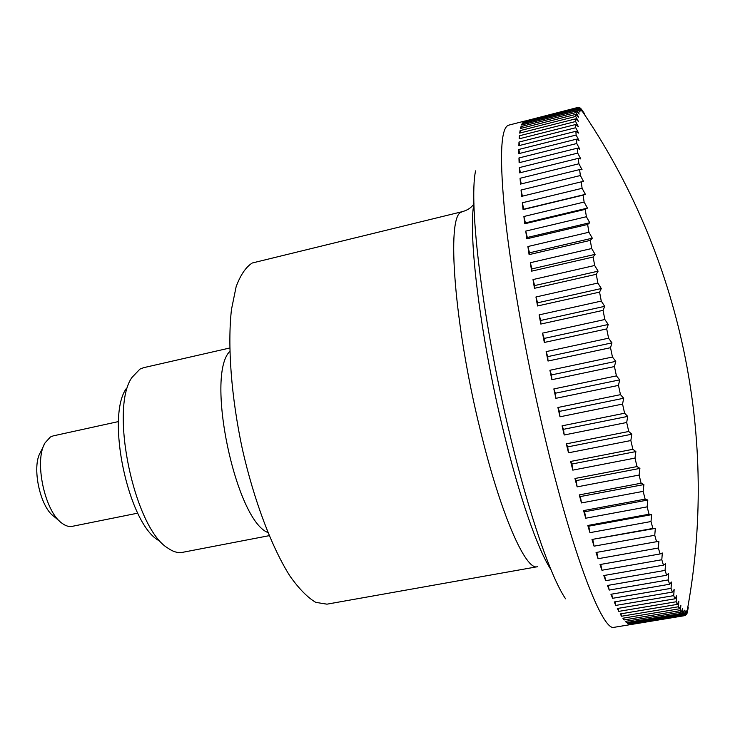 <?xml version="1.0" encoding="UTF-8"?>
<svg xmlns="http://www.w3.org/2000/svg" width="735" height="735" viewBox="0 0 735 735"><rect width="100%" height="100%" fill="white"/><g stroke="black" fill="none" stroke-linecap="round" stroke-linejoin="round"><path stroke-width="1.1" d="M462.683 211.561L252.234 263.011C245.848 267.071 240.474 274.982 236.128 286.742L231.479 309.426C227.381 345.092 231.185 396.698 242.32 448.92C254.108 500.921 271.95 547.805 290.04 576.194C299.044 588.845 307.625 597.573 315.784 602.369L326.937 604.17L537.377 566.731C525.782 570.856 500.673 514.491 480.277 429.993C454.046 324.163 446.338 216.559 461.185 212.222L462.683 211.561C467.736 210.1 471.466 207.573 473.873 203.972M577.995 107.475L524.321 121.229L578.546 107.264L580.834 111.086L577.995 107.475L577.508 107.944L579.887 112.06L577.058 108.688L576.672 109.69L579.162 114.081L576.341 110.976L576.075 112.519L578.656 117.177L575.863 114.366L575.707 116.452L578.381 121.367L575.615 118.868L575.588 121.514L578.353 126.659L575.624 124.509L575.716 127.715L578.574 133.072L575.882 131.28L576.111 135.047L579.051 140.587L576.415 139.181L576.773 143.509L579.786 149.223L577.205 148.222L577.701 153.1L580.788 158.935L578.27 158.356L578.895 163.776L582.056 169.73L579.603 169.583L580.365 175.527L583.59 181.545L581.21 181.857L582.111 188.307L585.391 194.362L583.094 195.133L584.123 202.051L587.449 208.115L585.235 209.356L586.392 216.724L589.755 222.742L587.632 224.46L588.91 232.242L592.309 238.186L590.279 240.382L591.675 248.522L595.093 254.356L593.154 257.02L594.67 265.491L598.088 271.169L596.26 274.302L597.867 283.048L601.294 288.533L599.567 292.117L601.276 301.093L604.684 306.339L603.058 310.354L604.85 319.514L608.24 324.493L606.715 328.922L608.58 338.192L611.943 342.868L610.519 347.701L612.448 357.026L615.765 361.372L614.442 366.563L616.426 375.888L619.688 379.866L618.466 385.397L620.478 394.658L623.684 398.251L622.554 404.075L624.594 413.235L627.727 416.405L626.689 422.496L628.737 431.482L631.797 434.22L630.841 440.541L632.89 449.296L635.867 451.584L634.985 458.098L637.024 466.578L639.909 468.406L639.101 475.067L641.113 483.217L643.897 484.576L643.153 491.357L645.137 499.129L647.811 500.02L647.131 506.865L649.06 514.224L651.633 514.647L651.008 521.528L652.873 528.437L655.335 528.391L654.756 535.264L656.557 541.704L658.9 541.19L658.358 548.016L660.085 553.951L662.318 552.996L661.803 559.748L663.448 565.151L665.561 563.754L665.074 570.397L666.627 575.257L668.63 573.447L668.161 579.943L669.613 584.242L671.496 582.037L671.037 588.358L672.387 592.098L674.16 589.507L673.71 595.635L674.95 598.814L676.623 595.864L676.163 601.763L677.293 604.381L678.855 601.092L678.396 606.761L679.416 608.8L680.876 605.208L680.399 610.61L681.308 612.108L682.668 608.231L682.172 613.357L682.962 614.304L684.23 610.16L683.715 615.002L684.395 615.415L685.571 611.033L685.02 615.572L685.59 615.471L686.683 610.886L686.554 614.506L687.565 609.738L686.959 613.642L688.236 607.625L687.556 611.217M579.437 107.705L581.991 111.141L578.546 107.264M581.082 109L583.333 112.189L579.796 107.613M584.343 114.32L584.858 114.191L581.238 108.964M118.5 421.568L53.205 435.883L50.412 436.985L45.111 442.801C33.856 460.358 44.66 511.735 62.034 523.265C65.617 525.938 69.017 526.967 72.223 526.343L137.757 513.149M59.958 521.51L53.949 516.42C40.002 507.095 31.458 466.486 40.471 452.328L43.916 445.254M687.721 607.707L688.236 607.625M685.02 615.572L629.528 624.474L684.395 615.415M683.715 615.002L628.572 624.107L627.534 623.473L682.962 614.304M628.572 624.107L628.351 623.335M682.172 613.357L626.468 622.573L625.32 621.387L681.308 612.108M626.468 622.573L626.11 621.259M680.399 610.61L624.134 619.954L622.876 618.218L679.416 608.8M624.134 619.954L623.647 618.089M678.396 606.761L621.58 616.233L620.202 613.927L677.293 604.381M621.58 616.233L620.965 613.798M676.163 601.763L618.806 611.382L617.317 608.506L674.95 598.814M618.806 611.382L618.071 608.378M673.71 595.635L615.82 605.41L614.23 601.956L672.387 592.098M615.82 605.41L614.975 601.827M671.037 588.358L612.622 598.299L610.941 594.275L669.613 584.242M612.622 598.299L611.676 594.146M668.161 579.943L609.241 590.058L607.459 585.464L666.627 575.257M609.241 590.058L608.203 585.336M665.074 570.397L605.677 580.696L603.812 575.542L663.448 565.151M605.677 580.696L604.556 575.413M661.803 559.748L601.947 570.241L599.999 564.544L660.085 553.951M601.947 570.241L600.752 564.416M658.358 548.016L598.069 558.719L596.057 552.5L656.557 541.704M598.069 558.719L596.811 552.371M654.756 535.264L594.055 546.169L591.987 539.462L652.873 528.437M591.987 539.462L655.335 528.391M594.055 546.169L592.823 539.692M651.008 521.528L589.939 532.654L587.816 525.47L649.06 514.224M587.816 525.47L588.763 526.168L651.633 514.647M589.939 532.654L588.763 526.168M647.131 506.865L585.731 518.212L583.572 510.595L645.137 499.129M583.572 510.595L584.61 511.771L647.811 500.02M585.731 518.212L584.61 511.771M643.153 491.357L581.449 502.933L579.281 494.903L641.113 483.217M579.281 494.903L580.402 496.557L643.897 484.576M581.449 502.933L580.402 496.557M639.101 475.067L577.14 486.873L574.954 478.494L637.024 466.578M574.954 478.494L576.166 480.616L639.909 468.406M577.14 486.873L576.166 480.616M634.985 458.098L572.813 470.134L570.626 461.451L632.89 449.296M570.626 461.451L571.922 464.033L635.867 451.584M572.813 470.134L571.922 464.033M630.841 440.541L568.495 452.806L566.327 443.857L628.737 431.482M566.327 443.857L567.686 446.898L631.797 434.22M568.495 452.806L567.686 446.898M626.689 422.496L564.214 434.991L562.073 425.841L624.594 413.235M562.073 425.841L563.506 429.313L627.727 416.405M564.214 434.991L563.506 429.313M622.554 404.075L559.996 416.791L557.902 407.493L620.478 394.658M557.902 407.493L559.399 411.379L623.684 398.251M559.996 416.791L559.399 411.379M618.466 385.397L555.88 398.324L553.841 388.925L616.426 375.888M553.841 388.925L555.375 393.216L619.688 379.866M555.88 398.324L555.375 393.216M614.442 366.563L551.875 379.701L549.909 370.265L612.448 357.026M549.909 370.265L551.489 374.923L615.765 361.372M551.875 379.701L551.489 374.923M610.519 347.701L548.016 361.041L546.123 351.633L608.58 338.192M546.123 351.633L547.74 356.631L611.943 342.868M548.016 361.041L547.74 356.631M606.715 328.922L544.323 342.455L542.522 333.13L604.85 319.514M542.522 333.13L544.157 338.431L608.24 324.493M544.323 342.455L544.157 338.431M603.058 310.354L540.822 324.062L539.122 314.874L601.276 301.093M539.122 314.874L540.767 320.451L604.684 306.339M540.822 324.062L540.767 320.451M599.567 292.117L537.524 305.971L535.944 296.986L597.867 283.048M535.944 296.986L537.597 302.802L601.294 288.533M537.524 305.971L537.597 302.802M596.26 274.302L534.464 288.304L533.004 279.566L594.67 265.491M533.004 279.566L534.648 285.575L598.088 271.169M534.464 288.304L534.648 285.575M593.154 257.02L531.644 271.151L530.321 262.717L591.675 248.522M530.321 262.717L531.938 268.891L595.093 254.356M531.644 271.151L531.938 268.891M590.279 240.382L529.09 254.622L527.895 246.528L588.91 232.242M527.895 246.528L529.494 252.822L592.309 238.186M529.09 254.622L529.494 252.822M587.632 224.46L526.802 238.802L525.755 231.093L586.392 216.724M525.755 231.093L527.307 237.469L589.755 222.742M526.802 238.802L527.307 237.469M585.235 209.356L524.79 223.762L523.89 216.494L584.123 202.051M523.89 216.494L525.406 222.907L587.449 208.115M524.79 223.762L525.406 222.907M583.094 195.133L523.072 209.594L522.319 202.777L582.111 188.307M522.319 202.777L523.779 209.199L585.391 194.362M523.072 209.594L523.779 209.199M581.21 181.857L521.648 196.346L521.041 190.034L580.365 175.527M521.041 190.034L522.392 196.172M579.603 169.583L520.518 184.09L520.049 178.283L578.895 163.776M520.049 178.283L521.253 183.906M578.27 158.356L519.673 172.863L519.36 167.589L577.701 153.1M519.36 167.589L520.408 172.679M577.205 148.222L519.121 162.692L518.956 157.97L576.773 143.509M518.956 157.97L519.856 162.518M576.415 139.181L518.864 153.624L518.837 149.462L576.111 135.047M518.837 149.462L519.59 153.44M575.882 131.28L518.873 145.659L518.983 142.066L575.716 127.715M518.983 142.066L519.608 145.475M575.624 124.509L519.167 138.814L519.406 135.782L575.588 121.514M519.406 135.782L519.902 138.63M575.615 118.868L519.709 133.099L520.086 130.628L575.707 116.452M520.086 130.628L520.463 132.906M575.863 114.366L520.518 128.487L521.014 126.585L576.075 112.519M521.014 126.585L521.28 128.294M576.341 110.976L521.556 124.987L522.172 123.636L576.672 109.69M522.172 123.636L522.346 124.794M577.058 108.688L522.833 122.58L523.559 121.771L577.508 107.944M523.559 121.771L523.642 122.368M229.752 351.44C205.322 375.796 235.669 520.068 267.834 532.517M229.678 348.022L143.674 367.665L139.935 369.108L131.997 377.413C109.193 408.789 134.395 528.584 167.902 548.126C173.12 551.801 177.989 553.207 182.51 552.343L269.139 535.677M126.236 388.65C105.849 417.011 128.019 522.41 158.099 540.161M475.582 170.86C468.397 203.705 482.932 323.685 510.053 435.212C529.117 514.941 551.131 577.774 565.573 598.795M524.946 120.99L508.455 125.226C500.471 128.111 499.396 158.833 505.221 217.395C511.542 275.607 526.315 358.533 544.185 434.238C572.537 555.072 602.81 632.357 614.285 627.286L685.296 615.553M473.937 203.577C467.892 234.042 480.157 335.518 503.006 429.24C519.085 496.272 537.965 550.129 550.892 569.506M686.416 614.726C720.015 439.365 681.262 254.88 579.952 107.861"/></g></svg>
